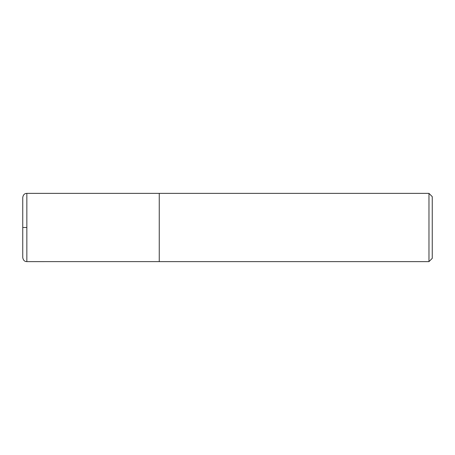 <?xml version="1.0" encoding="UTF-8"?>
<svg xmlns="http://www.w3.org/2000/svg" width="455" height="455" viewBox="0 0 455 455"><rect width="100%" height="100%" fill="white"/><g stroke="black" fill="none" stroke-linecap="round" stroke-linejoin="round"><path stroke-width="0.68" d="M428.974 193.375L428.974 261.625L432.25 258.349L432.25 196.651L428.974 193.375L26.845 193.375C25.662 193.449 23.438 193.58 22.75 197.47L22.75 257.53C23.438 261.42 25.662 261.551 26.845 261.625L26.845 193.375M428.974 261.625L159.25 261.625L159.25 193.375M26.845 227.5L22.75 227.5M159.25 261.614L26.845 261.625"/></g></svg>
